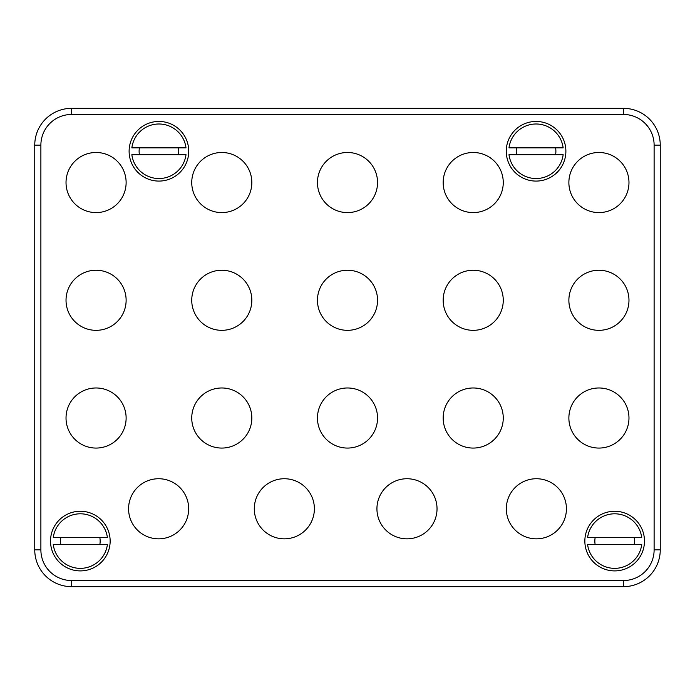 <?xml version="1.0" encoding="UTF-8"?>
<svg xmlns="http://www.w3.org/2000/svg" width="695" height="695" viewBox="0 0 695 695"><rect width="100%" height="100%" fill="white"/><g stroke="black" fill="none" stroke-linecap="round" stroke-linejoin="round"><path stroke-width="1.04" d="M628.975 418.025A30.05 30.05 0 0 1 598.925 448.067A30.05 30.05 0 0 1 568.875 418.025A30.05 30.05 0 0 1 598.925 387.975A30.05 30.05 0 0 1 628.975 418.025M566.425 508.783A30.05 30.05 0 0 1 536.375 538.834A30.05 30.05 0 0 1 506.325 508.783A30.05 30.05 0 0 1 536.375 478.733A30.05 30.05 0 0 1 566.425 508.783M503.258 182.542A30.05 30.05 0 0 1 473.217 212.592A30.05 30.05 0 0 1 443.167 182.542A30.05 30.05 0 0 1 473.217 152.492A30.05 30.05 0 0 1 503.258 182.542M503.258 300.283A30.05 30.05 0 0 1 473.217 330.334A30.05 30.05 0 0 1 443.167 300.283A30.05 30.05 0 0 1 473.217 270.233A30.05 30.05 0 0 1 503.258 300.283M503.258 418.025A30.05 30.05 0 0 1 473.217 448.067A30.05 30.05 0 0 1 443.167 418.025A30.05 30.05 0 0 1 473.217 387.975A30.05 30.05 0 0 1 503.258 418.025M437.033 508.783A30.05 30.05 0 0 1 406.983 538.834A30.05 30.05 0 0 1 376.933 508.783A30.05 30.05 0 0 1 406.983 478.733A30.05 30.05 0 0 1 437.033 508.783M377.55 182.542A30.05 30.05 0 0 1 347.5 212.592A30.05 30.05 0 0 1 317.45 182.542A30.05 30.05 0 0 1 347.5 152.492A30.05 30.05 0 0 1 377.55 182.542M377.55 300.283A30.05 30.05 0 0 1 347.5 330.334A30.05 30.05 0 0 1 317.45 300.283A30.05 30.05 0 0 1 347.5 270.233A30.05 30.05 0 0 1 377.55 300.283M377.55 418.025A30.05 30.05 0 0 1 347.5 448.067A30.05 30.05 0 0 1 317.45 418.025A30.05 30.05 0 0 1 347.5 387.975A30.05 30.05 0 0 1 377.55 418.025M314.383 508.783A30.05 30.05 0 0 1 284.333 538.834A30.05 30.05 0 0 1 254.292 508.783A30.05 30.05 0 0 1 284.333 478.733A30.05 30.05 0 0 1 314.383 508.783M251.833 182.542A30.05 30.05 0 0 1 221.783 212.592A30.05 30.05 0 0 1 191.742 182.542A30.05 30.05 0 0 1 221.783 152.492A30.05 30.05 0 0 1 251.833 182.542M251.833 300.283A30.05 30.05 0 0 1 221.783 330.334A30.05 30.05 0 0 1 191.742 300.283A30.05 30.05 0 0 1 221.783 270.233A30.05 30.05 0 0 1 251.833 300.283M251.833 418.025A30.05 30.05 0 0 1 221.783 448.067A30.05 30.05 0 0 1 191.742 418.025A30.05 30.05 0 0 1 221.783 387.975A30.05 30.05 0 0 1 251.833 418.025M188.675 508.783A30.05 30.05 0 0 1 158.625 538.834A30.05 30.05 0 0 1 128.575 508.783A30.05 30.05 0 0 1 158.625 478.733A30.05 30.05 0 0 1 188.675 508.783M126.125 182.542A30.05 30.05 0 0 1 96.075 212.592A30.05 30.05 0 0 1 66.025 182.542A30.05 30.05 0 0 1 96.075 152.492A30.05 30.05 0 0 1 126.125 182.542M126.125 300.283A30.05 30.05 0 0 1 96.075 330.334A30.05 30.05 0 0 1 66.025 300.283A30.05 30.05 0 0 1 96.075 270.233A30.05 30.05 0 0 1 126.125 300.283M126.125 418.025A30.05 30.05 0 0 1 96.075 448.067A30.05 30.05 0 0 1 66.025 418.025A30.05 30.05 0 0 1 96.075 387.975A30.05 30.05 0 0 1 126.125 418.025M568.875 182.542A30.05 30.05 0 0 0 598.925 212.592A30.05 30.05 0 0 0 628.975 182.542A30.05 30.05 0 0 0 598.925 152.492A30.05 30.05 0 0 0 568.875 182.542M628.975 300.283A30.05 30.05 0 0 1 598.925 330.334A30.05 30.05 0 0 1 568.875 300.283A30.05 30.05 0 0 1 598.925 270.233A30.05 30.05 0 0 1 628.975 300.283M644.482 541.084A29.816 29.816 0 0 1 614.667 570.899A29.816 29.816 0 0 1 584.851 541.084A29.816 29.816 0 0 1 614.667 511.259A29.816 29.816 0 0 1 644.482 541.084M110.149 541.084A29.816 29.816 0 0 1 80.333 570.899A29.816 29.816 0 0 1 50.518 541.084A29.816 29.816 0 0 1 80.333 511.259A29.816 29.816 0 0 1 110.149 541.084M565.886 151.267A29.816 29.816 0 0 1 536.071 181.082A29.816 29.816 0 0 1 506.255 151.267A29.816 29.816 0 0 1 536.071 121.451A29.816 29.816 0 0 1 565.886 151.267M188.745 151.267A29.816 29.816 0 0 1 158.929 181.082A29.816 29.816 0 0 1 129.114 151.267A29.816 29.816 0 0 1 158.929 121.451A29.816 29.816 0 0 1 188.745 151.267M71.542 580.534L623.458 580.534A30.658 30.658 0 0 0 654.117 549.867L654.117 145.133L660.25 145.133A36.792 36.792 0 0 0 623.458 108.342A36.792 36.792 0 0 1 660.25 145.133L660.25 549.867A36.792 36.792 0 0 1 623.458 586.658L71.542 586.658A36.792 36.792 0 0 1 34.75 549.867L34.75 145.133A36.792 36.792 0 0 1 71.542 108.342L623.458 108.342L623.458 114.466L71.542 114.466A30.658 30.658 0 0 0 40.883 145.133L40.883 549.867A30.658 30.658 0 0 0 71.542 580.534L71.542 586.658M60.804 544.498A19.825 19.825 0 0 1 60.804 537.661M107.412 537.661A27.296 27.296 0 0 0 53.254 537.661L107.412 537.661M99.854 537.661A19.825 19.825 0 0 1 99.854 544.498M107.412 544.498L53.254 544.498A27.296 27.296 0 0 0 107.412 544.498M595.146 544.498A19.825 19.825 0 0 1 595.146 537.661M641.746 537.661A27.296 27.296 0 0 0 587.588 537.661L641.746 537.661M634.196 537.661A19.825 19.825 0 0 1 634.196 544.498M641.746 544.498L587.588 544.498A27.296 27.296 0 0 0 641.746 544.498M139.408 154.681A19.825 19.825 0 0 1 139.408 147.853M186.008 147.853A27.296 27.296 0 0 0 131.85 147.853L186.008 147.853M178.459 147.853A19.825 19.825 0 0 1 178.459 154.681M186.008 154.681L131.85 154.681A27.296 27.296 0 0 0 186.008 154.681M516.541 154.681A19.825 19.825 0 0 1 516.541 147.853M563.15 147.853A27.296 27.296 0 0 0 508.992 147.853L563.15 147.853M555.592 147.853A19.825 19.825 0 0 1 555.592 154.681M563.15 154.681L508.992 154.681A27.296 27.296 0 0 0 563.15 154.681M623.458 580.534L623.458 586.658A36.792 36.792 0 0 0 660.25 549.867L654.117 549.867M654.117 145.133A30.658 30.658 0 0 0 623.458 114.466M71.542 108.342L71.542 114.466M34.75 145.133L40.883 145.133M34.75 549.867L40.883 549.867"/></g></svg>

